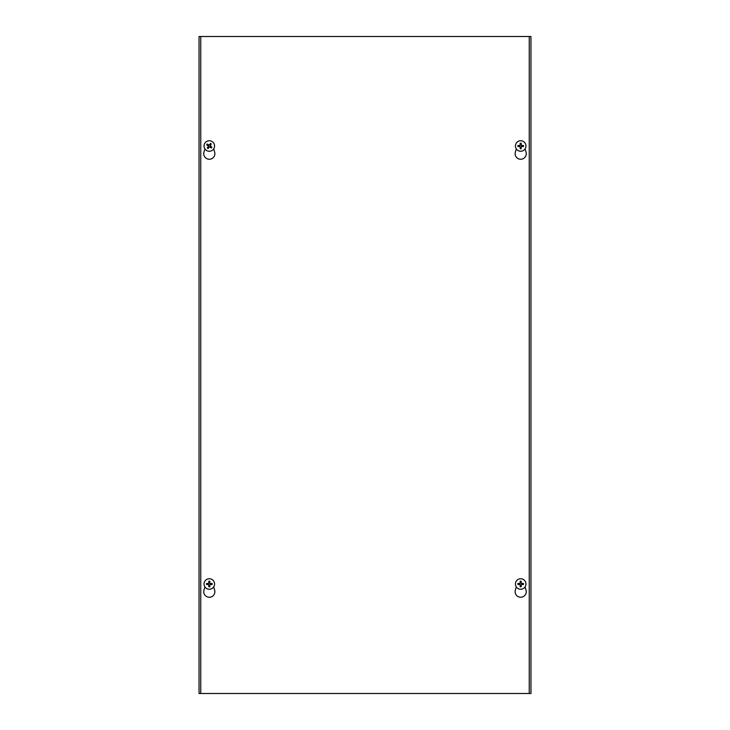 <?xml version="1.0" encoding="UTF-8"?>
<svg xmlns="http://www.w3.org/2000/svg" width="730" height="730" viewBox="0 0 730 730"><rect width="100%" height="100%" fill="white"/><g stroke="black" fill="none" stroke-linecap="round" stroke-linejoin="round"><path stroke-width="1.09" d="M199.035 36.5L530.966 36.5M199.044 693.5L199.044 36.5L199.044 693.5L200.75 693.5L200.75 36.5M530.956 36.5L530.966 693.5L200.75 693.5M525.089 586.883L526.038 590.15A5.557 5.557 0 0 1 520.7 597.25A5.557 5.557 0 0 1 515.353 590.15L516.302 586.883M213.698 586.883L214.647 590.15A5.557 5.557 0 0 1 209.309 597.25A5.557 5.557 0 0 1 203.962 590.15L204.911 586.883M525.089 148.883L526.038 152.15A5.557 5.557 0 0 1 520.7 159.25A5.557 5.557 0 0 1 515.353 152.15L516.302 148.883M213.698 148.883L214.647 152.15A5.557 5.557 0 0 1 209.309 159.25A5.557 5.557 0 0 1 203.962 152.15L204.911 148.883M529.25 36.5L529.25 693.5M208.041 147.241A1.779 1.779 0 0 0 208.597 147.624L208.15 148.573A6.953 0.602 -57.1 0 0 209.227 147.004L209.738 146.903A6.953 0.602 36.1 0 0 211.298 147.989L210.55 147.268A1.779 1.779 0 0 0 210.933 146.712L210.03 145.434L211.289 144.002A2.82 2.82 0 0 0 210.459 143.427A6.953 0.602 122.9 0 0 209.382 144.996L208.871 145.097A6.953 0.602 -143.9 0 0 207.311 144.011L208.059 144.732A1.779 1.779 0 0 0 207.676 145.288L208.579 146.566L207.32 147.998A2.82 2.82 0 0 0 208.15 148.573M210.933 146.712L211.873 147.15A6.953 0.602 -147.1 0 0 210.304 146.082L210.213 145.571A6.953 0.602 -53.9 0 0 211.289 144.002M211.298 147.989A2.82 2.82 0 0 0 211.873 147.15M210.569 144.759A1.779 1.779 0 0 0 210.012 144.376L210.459 143.427M207.676 145.288L206.736 144.85A6.953 0.602 32.9 0 0 208.305 145.918L208.397 146.429A6.953 0.602 126.1 0 0 207.32 147.998M207.311 144.011A2.82 2.82 0 0 0 206.736 144.85M210.012 144.376L208.734 145.279L208.059 144.732M208.597 147.624L209.875 146.721L210.55 147.268M206.325 150.334A5.256 5.256 0 0 1 207.046 141.255A5.256 5.256 0 0 1 214.547 146.411A5.256 5.256 0 0 1 206.325 150.334M521.038 144.257A1.779 1.779 0 0 0 520.353 144.257L520.189 143.226A6.953 0.602 88.4 0 0 520.198 145.133L519.824 145.498A6.953 0.602 -178.4 0 0 517.926 145.489L518.948 145.662A1.779 1.779 0 0 0 518.948 146.338L520.417 146.876L520.189 148.774A2.82 2.82 0 0 0 521.202 148.774A6.953 0.602 -91.6 0 0 521.193 146.867L521.567 146.502A6.953 0.602 1.6 0 0 523.465 146.511L522.443 146.338A1.779 1.779 0 0 0 522.443 145.662L520.974 145.124L521.202 143.226A2.82 2.82 0 0 0 520.189 143.226M518.948 146.338L517.926 146.511A6.953 0.602 -1.6 0 0 519.824 146.502L520.198 146.867A6.953 0.602 91.6 0 0 520.189 148.774M517.926 145.489A2.82 2.82 0 0 0 517.926 146.511M520.353 147.743A1.779 1.779 0 0 0 521.038 147.743L521.202 148.774M522.443 145.662L523.465 145.489A6.953 0.602 178.4 0 0 521.567 145.498L521.193 145.133A6.953 0.602 -88.4 0 0 521.202 143.226M523.465 146.511A2.82 2.82 0 0 0 523.465 145.489M521.038 147.743L521.567 146.274L522.443 146.338M520.353 144.257L519.824 145.726L518.948 145.662M520.7 140.744A5.256 5.256 0 0 1 525.244 148.628A5.256 5.256 0 0 1 516.146 148.628A5.256 5.256 0 0 1 520.7 140.744M209.647 582.257A1.779 1.779 0 0 0 208.963 582.257L208.798 581.226A6.953 0.602 88.4 0 0 208.807 583.133L208.433 583.498A6.953 0.602 -178.4 0 0 206.535 583.489L207.557 583.662A1.779 1.779 0 0 0 207.557 584.338L209.026 584.876L208.798 586.774A2.82 2.82 0 0 0 209.811 586.774A6.953 0.602 -91.6 0 0 209.802 584.867L210.176 584.502A6.953 0.602 1.6 0 0 212.074 584.511L211.052 584.338A1.779 1.779 0 0 0 211.052 583.662L209.583 583.124L209.811 581.226A2.82 2.82 0 0 0 208.798 581.226M207.557 584.338L206.535 584.511A6.953 0.602 -1.6 0 0 208.433 584.502L208.807 584.867A6.953 0.602 91.6 0 0 208.798 586.774M206.535 583.489A2.82 2.82 0 0 0 206.535 584.511M208.963 585.743A1.779 1.779 0 0 0 209.647 585.743L209.811 586.774M211.052 583.662L212.074 583.489A6.953 0.602 178.4 0 0 210.176 583.498L209.802 583.133A6.953 0.602 -88.4 0 0 209.811 581.226M212.074 584.511A2.82 2.82 0 0 0 212.074 583.489M209.647 585.743L210.176 584.274L211.052 584.338M208.963 582.257L208.433 583.726L207.557 583.662M209.309 578.744A5.256 5.256 0 0 1 213.853 586.628A5.256 5.256 0 0 1 204.756 586.628A5.256 5.256 0 0 1 209.309 578.744M521.038 582.257A1.779 1.779 0 0 0 520.353 582.257L520.189 581.226A6.953 0.602 88.4 0 0 520.198 583.133L519.824 583.498A6.953 0.602 -178.4 0 0 517.926 583.489L518.948 583.662A1.779 1.779 0 0 0 518.948 584.338L520.417 584.876L520.189 586.774A2.82 2.82 0 0 0 521.202 586.774A6.953 0.602 -91.6 0 0 521.193 584.867L521.567 584.502A6.953 0.602 1.6 0 0 523.465 584.511L522.443 584.338A1.779 1.779 0 0 0 522.443 583.662L520.974 583.124L521.202 581.226A2.82 2.82 0 0 0 520.189 581.226M518.948 584.338L517.926 584.511A6.953 0.602 -1.6 0 0 519.824 584.502L520.198 584.867A6.953 0.602 91.6 0 0 520.189 586.774M517.926 583.489A2.82 2.82 0 0 0 517.926 584.511M520.353 585.743A1.779 1.779 0 0 0 521.038 585.743L521.202 586.774M522.443 583.662L523.465 583.489A6.953 0.602 178.4 0 0 521.567 583.498L521.193 583.133A6.953 0.602 -88.4 0 0 521.202 581.226M523.465 584.511A2.82 2.82 0 0 0 523.465 583.489M521.038 585.743L521.567 584.274L522.443 584.338M520.353 582.257L519.824 583.726L518.948 583.662M520.7 578.744A5.256 5.256 0 0 1 525.244 586.628A5.256 5.256 0 0 1 516.146 586.628A5.256 5.256 0 0 1 520.7 578.744M208.305 148.318A2.528 2.528 0 0 1 207.493 147.761M211.627 147.004A2.528 2.528 0 0 1 211.07 147.807M210.304 143.682A2.528 2.528 0 0 1 211.116 144.239M206.982 144.996A2.528 2.528 0 0 1 207.539 144.193M520.207 143.527A2.528 2.528 0 0 1 521.183 143.527M518.218 146.493A2.528 2.528 0 0 1 518.218 145.507M521.183 148.473A2.528 2.528 0 0 1 520.207 148.473M523.173 145.507A2.528 2.528 0 0 1 523.173 146.493M208.816 581.527A2.528 2.528 0 0 1 209.793 581.527M206.827 584.493A2.528 2.528 0 0 1 206.827 583.507M209.793 586.473A2.528 2.528 0 0 1 208.816 586.473M211.782 583.507A2.528 2.528 0 0 1 211.782 584.493M520.207 581.527A2.528 2.528 0 0 1 521.183 581.527M518.218 584.493A2.528 2.528 0 0 1 518.218 583.507M521.183 586.473A2.528 2.528 0 0 1 520.207 586.473M523.173 583.507A2.528 2.528 0 0 1 523.173 584.493"/></g></svg>
